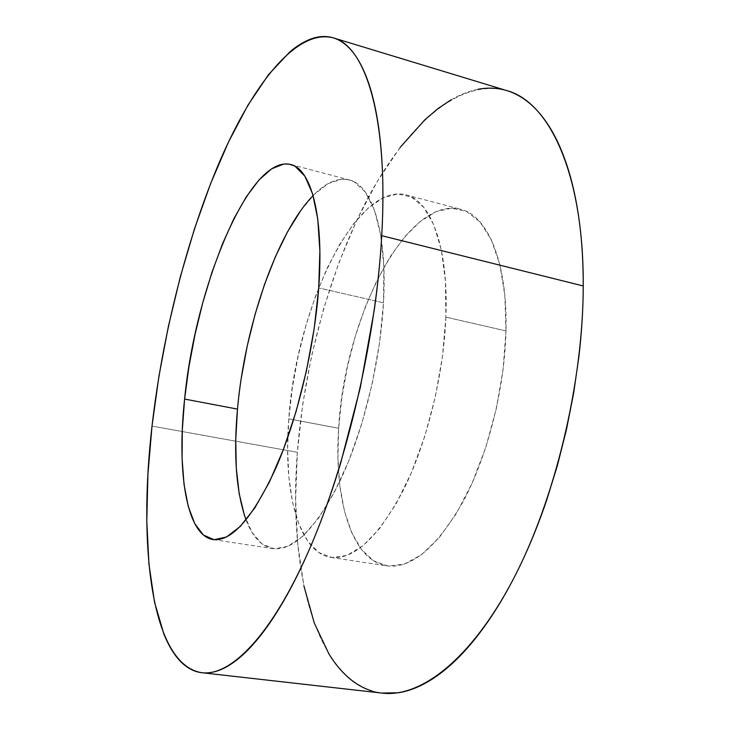 <?xml version="1.0" encoding="UTF-8"?>
<svg xmlns="http://www.w3.org/2000/svg" width="730" height="730" viewBox="0 0 730 730"><rect width="100%" height="100%" fill="white"/><g stroke="black" fill="none" stroke-linecap="round" stroke-linejoin="round"><path stroke-width="0.55" stroke-dasharray="3.65 2.74" d="M506.821 90.611C458.513 77.435 405.752 127.12 367.61 198.596C329.431 271.159 304.291 364.014 297.365 452.299L152.013 426.083L297.365 452.299L295.641 499.302L297.758 544.242L303.917 585.953M445.884 317.121C443.657 375.101 426.868 442.982 403.407 490.049C378.067 537.691 353.877 560.138 330.845 557.401C298.023 552.4 282.93 489.72 288.806 418.828L338.647 428.282C333.701 498.325 351.312 560.476 386.836 565.869C411.729 568.889 437.343 547.126 463.659 500.579C487.969 454.58 504.695 388.041 505.981 330.918L445.884 317.121L505.981 330.918C507.797 262.161 487.521 215.35 460.566 209.254C405.734 195.394 344.04 320.762 338.647 428.282L288.806 418.828C295.805 310.095 355.118 182.153 405.816 194.828C430.746 200.367 448.804 247.324 445.884 317.121L445.437 281.013L441.312 249.888L433.885 225.041L423.692 207.293L411.373 196.954L397.595 193.943L382.995 197.857L368.157 208.068L353.594 223.818L339.751 244.267L326.994 268.576L315.643 295.887L305.943 325.379L298.123 356.231L292.356 387.648L288.806 418.828L287.602 448.941L288.852 477.128L292.62 502.514L298.917 524.177L307.695 541.167L318.827 552.573L332.059 557.556L347.005 555.393L363.148 545.666L379.819 528.264L396.226 503.563L411.501 472.429L424.796 436.257L435.326 396.883L442.471 356.432L445.884 317.121M246.056 519.942C252.452 536.879 261.422 546.442 272.965 548.641C293.98 551.086 316.628 527.909 340.892 479.126C363.421 430.928 380.275 361.66 383.496 302.795L318.709 287.93L383.496 302.795L379.563 342.753L372.154 383.953L361.66 424.121L348.703 461.086L334.021 492.96L318.444 518.309L302.795 536.24L287.793 546.359L274.06 548.777L262.07 543.941L252.133 532.553L244.468 515.489M237.478 409.101L241.384 377.519M300.76 210.569L314.42 194.28L328.217 183.568L341.686 179.233L348.119 179.653L354.26 181.916L365.356 192.054L374.353 209.775L380.677 234.75L383.834 266.204L383.496 302.795C387.612 231.93 371.953 184.854 349.195 179.918C337.734 177.353 325.708 182.582 313.124 195.585M371.278 690.781L381.617 693.062M506.62 90.547L504.384 89.927M477.958 89.325C468.998 91.095 460.073 94.581 451.167 99.764M400.159 147.387L377.246 181.46L356.651 220.506L338.684 263.338L323.572 308.881L311.518 356.158L302.722 404.274L297.365 452.299C287.976 568.816 315.077 683.855 382.246 693.126M505.981 330.918L503.07 369.608L496.163 409.329L485.614 447.937L472.027 483.351L456.204 513.774L439.031 537.864L421.42 554.773L404.219 564.126L388.141 566.042L373.769 560.941L361.514 549.508L351.687 532.59L344.441 511.091L339.861 485.943L337.944 458.038L338.647 428.282L341.859 397.494L347.471 366.515L355.327 336.129L365.228 307.148L376.963 280.356L390.267 256.586L404.821 236.666L420.234 221.436L436.038 211.691L451.697 208.178L466.598 211.49L480.048 222.002L491.345 239.787L499.804 264.488L504.832 295.294L505.981 330.918M330.845 557.401L386.836 565.869M213.151 539.589L272.965 548.641M290.887 164.551L349.195 179.918M405.816 194.828L460.566 209.254M202.465 672.786L201.982 672.731"/><path stroke-width="1.09" d="M381.617 693.062L398.206 692.779C407.76 691.365 417.706 687.669 428.045 681.674C438.401 675.661 448.913 667.238 459.581 656.416C470.257 645.548 480.787 632.353 491.18 616.823C501.574 601.246 511.474 583.635 520.892 563.962C530.299 544.261 538.877 523.036 546.624 500.296L557.382 465.539L566.453 429.578L573.67 393.014L578.917 356.486C581.737 332.15 583.179 308.644 583.243 285.959C583.836 173.311 548.987 101.762 506.821 90.611L333.245 37.85C365.283 45.771 388.634 117.338 381.726 235.699L583.243 285.959C583.288 263.311 582.029 242.159 579.465 222.513C576.883 202.904 573.169 185.274 568.314 169.625C563.46 154.021 557.711 140.644 551.068 129.493C544.416 118.388 537.143 109.555 529.232 102.994C522.014 97.026 514.477 92.874 506.62 90.547M202.465 672.786L382.246 693.126C420.307 697.716 470.43 660.303 512.624 580.469C554.7 500.807 583.124 383.414 583.243 285.959L381.726 235.699C376.069 338.026 346.85 463.659 309.347 549.444C271.733 635.428 230.789 676.318 201.982 672.731C151.229 665.021 138.016 546.578 152.013 426.083C162.525 334.678 186.935 237.798 220.168 160.354C253.31 84.087 296.535 28.36 333.245 37.85M244.468 515.489L239.184 493.672L236.283 468.049L235.744 439.56L237.478 409.101L184.608 399.073C195.093 287.812 249.158 154.431 290.631 164.487C311.044 168.767 324.102 215.952 318.709 287.93C314.402 347.69 297.502 418.418 275.986 467.784C252.899 517.771 231.93 541.706 213.078 539.58C186.26 535.446 176.696 471.717 184.608 399.073L237.478 409.101C233.354 454.936 236.21 491.892 246.056 519.942M241.384 377.519L247.306 345.646L255.099 314.301L264.57 284.289L275.52 256.44L287.675 231.574L300.76 210.569M313.124 195.585C276.287 233.372 244.696 326.967 237.478 409.101M303.917 585.953L314.292 623.082L329.002 654.098C334.641 663.278 340.992 671.007 348.064 677.276C355.136 683.545 362.874 688.043 371.278 690.781M504.384 89.927C495.734 87.764 486.919 87.563 477.958 89.325M451.167 99.764L437.945 108.624L424.988 119.656L400.159 147.387M381.726 235.699C380.376 259.515 377.885 284.308 374.271 310.077L360.264 387.758L340.609 463.331C333.209 487.704 325.261 510.48 316.765 531.677C308.261 552.829 299.51 571.818 290.513 588.635C281.515 605.416 272.564 619.706 263.658 631.523C254.761 643.294 246.147 652.52 237.816 659.19C229.494 665.833 221.628 670.049 214.218 671.837C206.827 673.608 200.002 673.206 193.742 670.633C187.491 668.041 181.87 663.597 176.861 657.301C171.869 650.987 167.508 643.157 163.794 633.804L154.523 602.095L148.92 563.971L146.794 521.047L147.898 474.683L152.013 426.083L158.921 376.288L168.42 326.228L180.319 276.834L194.436 228.992L210.569 183.686L228.499 142.003L247.935 105.184L268.521 74.642L289.755 51.985C296.9 45.89 303.981 41.546 310.989 38.955C318.015 36.372 324.813 35.843 331.393 37.349C337.981 38.882 344.168 42.696 349.944 48.81C355.72 54.951 360.894 63.537 365.447 74.56C370 85.62 373.742 99.107 376.653 115.021C379.563 130.98 381.471 149.121 382.383 169.46C383.277 189.837 383.058 211.919 381.726 235.699M184.608 399.073L182.308 429.897L182.089 458.695L184.06 484.547L188.276 506.52L194.746 523.656L203.387 535.008L214.063 539.698L226.482 537.006L240.243 526.467L254.788 507.989L269.452 481.964L283.477 449.315L296.079 411.519L306.518 370.521L314.201 328.546L318.709 287.93L319.877 250.819L317.76 219.046L312.632 193.934L304.921 176.277L295.148 166.349L293.615 165.555L288.852 164.113L283.861 164.022L271.624 168.812L258.94 180.045L246.256 196.89L233.992 218.48L222.458 243.929L211.956 272.345L202.721 302.895L194.965 334.741L188.878 367.071L184.608 399.073"/></g></svg>
